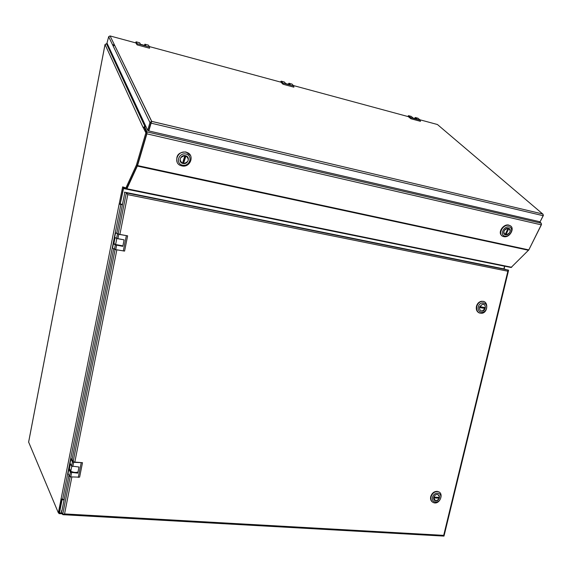 <?xml version="1.0" encoding="UTF-8"?>
<svg xmlns="http://www.w3.org/2000/svg" width="572" height="572" viewBox="0 0 572 572"><rect width="100%" height="100%" fill="white"/><g stroke="black" fill="none" stroke-linecap="round" stroke-linejoin="round"><path stroke-width="0.86" d="M540.204 221.571L543.4 215.415L542.721 213.985L151.63 121.371L110.081 35.922L151.73 121.35M543.028 214.157L543.171 215.615L540.082 221.807L148.813 130.931L151.63 121.371M151.315 122.329L151.494 121.414L149.993 122.48L151.408 122.615L150.922 122.808L148.641 130.566L150.929 122.808M108.673 36.701L149.964 122.587L147.683 130.345L106.985 43.086L108.694 36.615L110.081 35.922M148.813 130.931L147.683 130.345M113.592 44.845L112.441 44.537M439.532 497.454L439.146 495.481L437.659 494.458C435.978 494.33 434.727 495.188 433.905 497.025L439.532 497.454M433.705 497.854L435.549 500.843C437.244 500.986 438.502 500.135 439.332 498.283L433.683 497.84M433.791 497.311L438.552 497.383M438.467 497.669L439.332 498.283M439.21 492.149L437.501 491.384C434.227 491.219 431.967 492.964 430.709 496.618C430.223 499.041 430.809 500.85 432.453 502.052M431.045 496.868C430.523 500.05 431.553 502.037 434.141 502.845C440.283 504.382 444.208 492.521 437.845 491.62C434.577 491.462 432.31 493.207 431.045 496.868M432.532 497.347C431.073 503.26 439.325 503.853 440.697 497.969C442.17 492.084 433.919 491.427 432.532 497.347M433.762 497.44C433.454 499.27 434.048 500.414 435.542 500.872C439.818 499.42 440.526 497.275 437.666 494.437C435.785 494.337 434.484 495.338 433.762 497.44M113.692 248.834L72.079 459.395M71.865 476.955L64.55 513.921L443.693 535.363L507.857 271.214L508.544 270.42L504.433 269.012L124.489 192.149L508.365 270.113M124.489 192.149L124.682 193.229L116.774 233.219M68.947 475.232L61.812 511.339L61.547 510.717L61.376 511.59L62.67 514.607L70.156 476.769M61.547 510.717L61.933 510.746M64.55 513.921L62.67 514.607M443.693 535.363L443.851 536.093L63.113 514.7M507.857 271.214L127.763 194.637L126.319 192.821L118.175 233.998M508.151 228.299C503.846 229.672 502.824 231.782 505.09 234.613L508.122 228.271M505.834 234.777C510.124 233.405 511.146 231.302 508.901 228.464L505.834 234.777L505.269 234.241M510.803 226.19L508.837 225.103C503.546 223.566 497.476 232.389 501.673 235.464M503.725 236.608C510.131 238.324 515.851 226.669 509.173 225.411C502.781 223.645 497.032 235.264 503.603 236.572L503.725 236.608M504.769 236.114C510.045 237.337 514.557 228.114 509.223 226.948C503.903 225.704 499.42 235.006 504.769 236.114M505.433 234.749C509.101 235.735 512.383 229.057 508.572 228.335C504.912 227.306 501.587 233.984 505.376 234.734L505.433 234.749M485.342 307.643C485.399 305.369 484.455 304.211 482.496 304.182L479.729 306.635L485.342 307.643M479.522 307.5C479.458 309.767 480.401 310.918 482.332 310.968L485.135 308.508L479.5 307.493M479.522 307.35L484.177 308.179L484.362 307.471M484.177 308.179L485.135 308.508M483.583 301.501L481.502 301.265C478.971 301.773 477.284 303.46 476.433 306.335C475.868 309.724 476.905 311.954 479.529 313.041M476.812 306.463C476.297 310.832 477.892 313.12 481.603 313.32C488.281 312.877 488.602 300.257 481.889 301.387C479.357 301.894 477.663 303.589 476.812 306.463M478.349 306.842C476.833 313.013 485.063 314.457 486.5 308.301C488.038 302.159 479.808 300.65 478.349 306.842M479.579 307.064C479.286 309.574 480.201 310.882 482.332 310.996C486.15 310.725 486.336 303.517 482.496 304.154L479.579 307.064M115.315 244.895L122.816 246.332L124.103 239.861L116.595 238.41L114.665 237.287L115.53 232.904L119.541 234.363L127.62 235.843L124.582 251.094L115.723 249.635L112.534 248.098L113.392 243.722L115.315 244.895L114.443 249.306M114.557 243.879L113.392 243.722M117.903 245.123L120.52 245.631M127.62 235.843L118.754 234.305L115.53 232.904M126.348 235.7L123.309 250.972M121.979 245.831L122.816 246.332M116.817 238.488L115.623 244.523L113.9 243.479L115.079 237.53M118.161 238.781L123.602 239.768M115.623 244.523L122.909 245.874M410.76 117.646L420.313 120.227L420.477 121.328L410.918 118.747L410.76 117.646L408.515 115.666L407.764 116.488M408.515 115.666L411.275 116.409L413.113 118.032L417.16 119.126L415.301 117.503L414.507 118.411M408.265 116.624L410.918 118.747M420.313 120.227L418.039 118.247L415.301 117.503M184.913 155.648C179.572 157.207 178.764 159.767 182.497 163.335L184.892 155.62M183.519 163.556C188.839 162.012 189.647 159.452 185.943 155.884L183.519 163.556L183.112 162.763L185.349 155.684M182.69 162.705L183.112 162.763M190.469 155.412L185.979 151.959C178.614 152.08 175.668 155.498 177.141 162.226M181.803 165.873C190.676 168.189 195.259 154.082 186.143 152.266C177.399 149.871 172.594 163.663 181.367 165.758L181.803 165.873M182.461 165.172C189.747 166.845 193.329 155.641 185.979 154.025C178.621 152.316 175.103 163.635 182.461 165.172M182.99 163.506C188.059 164.836 190.705 156.792 185.521 155.72C180.48 154.283 177.677 162.276 182.783 163.456L182.99 163.506M137.123 43.658L149.549 47.018L149.535 48.22L137.101 44.859L137.123 43.658L136.093 41.813L135.6 42.85M136.093 41.813L139.675 42.786L140.526 44.294L145.788 45.717L144.909 44.201L144.373 45.331M135.857 42.921L137.101 44.859M149.549 47.018L148.455 45.167L144.909 44.201M70.363 472.236L77.771 473.144L78.993 467.002L71.579 466.08L70.07 463.127L70.892 458.966L71.8 458.858L73.237 461.611L74.467 462.054L82.497 462.691L79.615 477.17L70.756 476.876L69.534 476.426L68.039 473.394L68.862 469.24L70.363 472.236L69.534 476.426M69.712 469.133L68.862 469.24M82.497 462.691L73.638 462.326L72.415 461.883L70.892 458.966M81.181 462.927L78.3 477.427M77.32 472.279L77.771 473.144M71.779 466.252L70.785 471.264L69.434 468.582L70.392 463.756M70.785 471.264C73.495 472.493 75.897 472.744 77.999 471.993M282.933 83.083L293.786 86.014L293.872 87.166L283.011 84.234L282.933 83.083L281.209 81.153L280.709 81.667M281.209 81.153L284.341 81.996L285.757 83.584L290.347 84.82L288.91 83.24L288.224 84.248M280.966 82.182L283.011 84.234M293.786 86.014L292.013 84.084L288.91 83.24M539.467 221.664L541.269 223.23L541.348 224.867L528.821 249.892L511.089 267.496L126.612 189.117M120.141 203.882L119.148 204.061L122.651 186.865L126.82 188.181L137.366 165.279L146.84 133.011L144.258 127.413L144.523 126.498L147.033 131.91L146.875 133.841L137.552 165.58L126.912 188.767L126.584 189.117L123.716 188.109L123.516 188.538L504.561 266.209L503.911 268.904M146.704 133.476L137.394 165.194M123.745 187.244L120.249 203.904L119.326 203.718M137.351 165.322L126.87 188.081M123.516 188.538L120.249 203.904L123.552 187.18M144.523 126.498L146.053 126.855M122.472 204.39L120.463 203.997M64.143 499.542L61.933 499.406L59.209 512.726M58.716 512.848L59.059 513.635L59.509 512.805L61.955 512.948M64.078 499.878L62.083 499.756L59.509 512.805M62.083 499.756L61.018 499.349L58.358 512.834L28.636 442.099M541.541 224.238L528.778 249.971M504.733 266.202L504.068 268.94M122.401 204.776L119.148 204.061L61.018 499.349M120.849 204.469L62.613 499.42L64.15 499.513M122.408 204.726L120.07 204.247M143.207 127.527L145.881 132.79L136.415 165.079L125.89 187.988M61.604 499.22L60.939 499.177M58.358 512.834L59.273 512.884L61.883 499.306M105.041 44.552L106.485 43.701L107.486 44.158M146.84 133.011L145.881 132.79M137.366 165.279L136.415 165.079M62.613 499.42L61.011 498.813M144.258 127.413L143.307 127.191M28.607 442.227L105.048 44.509L143.107 127.499L144.88 126.448L145.989 126.712M106.921 43.88L107.372 43.901M106.478 43.701L107.429 44.03M281.252 82.261L149.271 46.546M136.05 42.971L110.196 35.979M542.721 213.985L437.437 124.517L419.741 119.727M408.63 116.724L293.336 85.528M151.101 123.166L543.135 215.701M73.18 461.497L115.108 249.514M116.838 249.835L74.81 462.083M127.763 194.637L119.884 234.427M116.595 245.224L115.723 249.635M118.754 234.305L117.875 238.731M117.467 233.984L116.595 238.41M71.586 472.687L70.756 476.876M73.638 462.326L72.801 466.523M72.415 461.883L71.579 466.08M528.821 249.892L137.552 165.58M541.348 224.867L146.875 133.841M541.262 223.23L147.033 131.91L541.269 223.23M528.549 250.271L137.366 166.08M511.697 267.274L126.912 188.767M106.528 43.715L144.93 126.462M112.834 45.36L113.985 45.667M542.764 214.007L151.702 121.357M151.044 122.944L151.408 122.615M444.001 536.064L508.544 270.42M508.529 270.141L126.455 192.914M481.502 301.265L481.889 301.387M182.582 163.056L182.783 163.456M62.334 513.82L59.202 513.642M105.019 44.523L28.6 442.156M144.88 126.448L106.485 43.701"/></g></svg>

